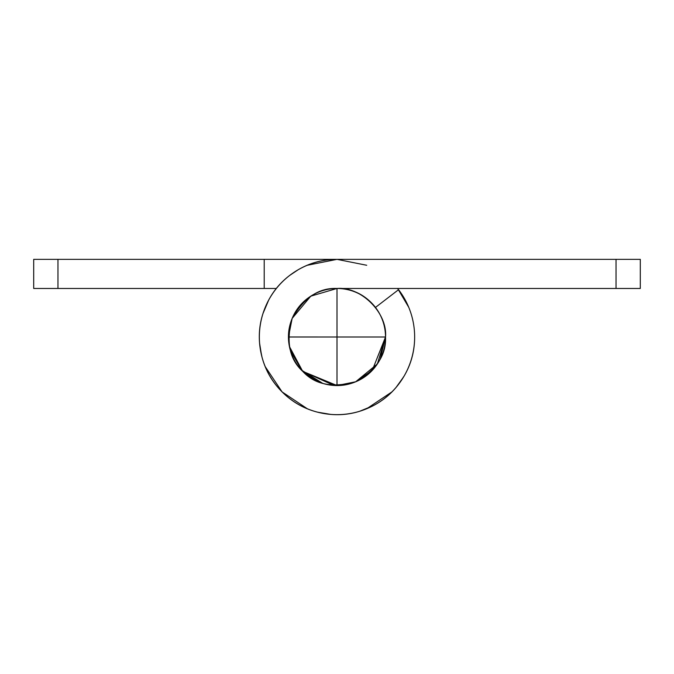 <?xml version="1.0" encoding="UTF-8"?>
<svg xmlns="http://www.w3.org/2000/svg" width="674" height="674" viewBox="0 0 674 674"><rect width="100%" height="100%" fill="white"/><g stroke="black" fill="none" stroke-linecap="round" stroke-linejoin="round"><path stroke-width="1.01" d="M33.7 259.355L337 259.355L57.964 259.355L57.964 288.472L33.7 288.472L33.7 259.355L33.7 288.472L264.208 288.472L57.964 288.472L57.964 259.355L33.7 259.355M276.289 288.472L264.208 288.472L264.208 259.355L264.208 288.472L276.289 288.472M334.127 385.444L337 385.528L355.788 381.745L372.267 370.338L385.528 337C386.379 355.004 376.395 369.95 355.569 381.838C332.442 388.157 314.809 384.643 302.685 371.315C289.357 359.191 285.843 341.558 292.162 318.431C304.05 297.605 318.996 287.621 337 288.472C350.404 288.472 361.837 293.207 371.315 302.685C361.837 293.207 350.404 288.472 337 288.472L640.3 288.472L640.3 259.355L337 259.355C321.296 259.355 306.923 263.719 293.864 272.439C280.805 281.168 271.277 292.777 265.27 307.285C259.254 321.793 257.78 336.747 260.846 352.148C263.913 367.549 270.99 380.802 282.094 391.906C293.198 403.01 306.451 410.087 321.852 413.154C337.253 416.22 352.207 414.746 366.715 408.73C381.223 402.723 392.832 393.195 401.561 380.136C410.281 367.077 414.645 352.704 414.645 337A77.645 77.645 0 0 1 337 414.645A77.645 77.645 0 0 1 259.355 337A77.645 77.645 0 0 1 337 259.355L366.715 265.27M377.389 363.893L385.528 337.025L380.178 359.149M380.153 359.2L378.636 361.93M369.369 373.169L365.283 376.437M365.241 376.471L359.672 379.925M351.061 383.464L344.136 384.997M344.077 385.006L339.452 385.477M324.86 383.995L321.431 382.967M321.355 382.942L304.547 373.093M302.095 370.708L290.561 351.087M290.545 351.036L289.845 348.483M289.264 328.255L290.705 322.408M294.319 313.873L298.506 307.454M302.744 371.366L337 385.528L333.158 385.393L343.428 385.149L337.017 385.528L329.99 385.023M322.779 383.396L301.539 370.136L289.416 346.537L302.685 371.315L334.001 385.435M289.39 346.394L288.472 337.051M371.323 302.693L375.511 307.403M373.935 368.501L371.323 371.307L373.935 368.501M371.307 371.323L366.504 375.587L371.307 371.323M302.677 371.307L302.668 371.298A48.528 48.528 0 0 1 289.407 346.487C287.486 336.84 288.413 327.497 292.162 318.431C295.92 309.366 301.876 302.104 310.04 296.653C318.195 291.202 327.185 288.472 337 288.472L616.036 288.472L616.036 259.355L337 259.355L307.285 265.27M268.715 299.997L262.927 313.654M259.549 342.94L261.554 355.375M281.69 391.493L285.077 394.745M317.58 412.185L331.103 414.451M359.503 411.334L373.27 405.672M395.908 387.634L403.625 376.892M406.06 372.486C411.78 361.348 414.645 349.52 414.645 337A77.645 77.645 0 0 0 398.561 289.685L375.477 307.428C382.074 316.182 385.427 326.039 385.528 337C385.528 346.815 382.798 355.805 377.347 363.96C371.896 372.124 364.634 378.08 355.569 381.838C346.503 385.587 337.16 386.514 327.53 384.593C317.909 382.68 309.627 378.257 302.685 371.315C295.743 364.373 291.32 356.091 289.407 346.47L302.634 371.256M408.73 307.285L397.626 288.472M385.528 337L337 337L337 385.528L337 288.472A48.528 48.528 0 0 1 385.528 337C387.702 312.989 361.011 286.298 337 288.472L337 337L385.528 337A48.528 48.528 0 0 0 375.477 307.428L398.561 289.685A77.645 77.645 0 0 1 414.645 337M616.036 288.472L640.3 288.472L640.3 259.355L616.036 259.355L616.036 288.472M305.499 300.065L302.693 302.677M302.677 302.693L298.413 307.496M288.851 330.572L288.472 336.983L337 337L288.472 337L292.137 318.499M302.693 371.323L302.702 371.332A48.528 48.528 0 0 0 327.513 384.593M404.274 375.797L398.587 384.306M391.906 391.906L366.715 408.73M326.898 413.996L316.864 411.999M307.285 408.73L282.094 391.906L265.27 366.715M262.001 357.136L260.004 347.102M289.694 275.413L298.203 269.726M292.171 318.406A48.528 48.528 0 0 1 333.554 288.598M337 385.528L355.518 381.855M355.645 381.804L377.339 363.977A48.528 48.528 0 0 1 355.594 381.829M336.975 288.472L310.798 296.156L292.196 318.355M385.528 337.025A48.528 48.528 0 0 1 377.364 363.943"/></g></svg>
